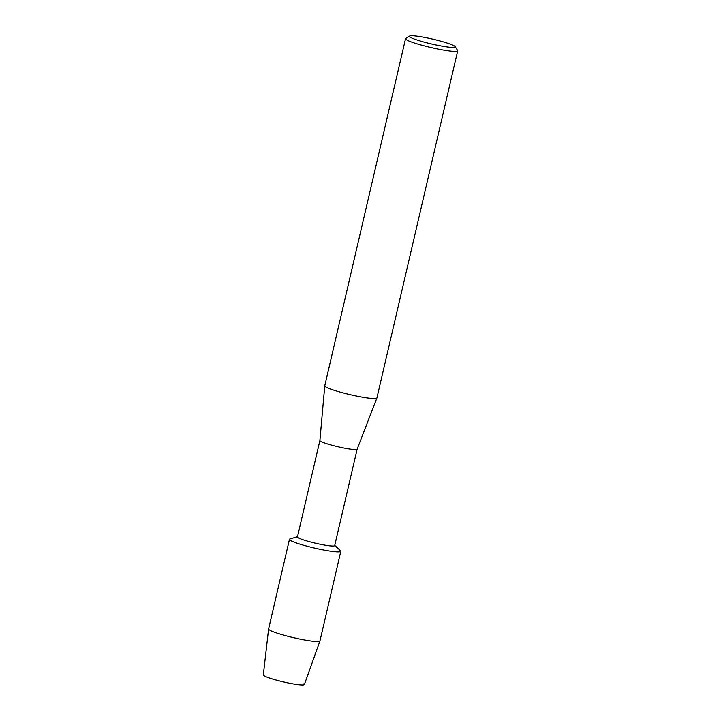 <?xml version="1.0" encoding="UTF-8"?>
<svg xmlns="http://www.w3.org/2000/svg" width="721" height="721" viewBox="0 0 721 721"><rect width="100%" height="100%" fill="white"/><g stroke="black" fill="none" stroke-linecap="round" stroke-linejoin="round"><path stroke-width="1.08" d="M303.865 683.805A21.089 2.244 -166.9 0 1 303.92 683.841A21.089 2.244 -166.9 0 1 288.418 683.021A21.089 2.244 -166.9 0 1 263.85 675.649A21.089 2.244 -166.9 0 1 263.309 674.973L268.591 629.018A26.371 2.803 -166.9 0 1 268.591 628.991L289.454 539.353A26.371 2.803 -166.9 0 0 290.121 540.236A26.371 2.803 -166.9 0 1 290.013 538.957L297.494 536.757M455.167 46.64A23.496 2.496 -166.9 0 1 435.917 44.954A23.496 2.496 -166.9 0 1 410.069 37.068A23.496 2.496 -166.9 0 1 409.663 36.05A23.496 2.496 -166.9 0 1 431.23 38.79A23.496 2.496 -166.9 0 1 454.636 46.144A23.496 2.496 -166.9 0 1 455.167 46.64L457.61 50.515A26.767 2.848 -166.9 0 1 457.691 50.849L376.912 397.956A26.767 2.848 -166.9 0 1 376.903 397.992A26.767 2.848 -166.9 0 1 353.317 395.36A26.767 2.848 -166.9 0 1 325.441 386.708A26.767 2.848 -166.9 0 1 324.756 385.861L319.899 440.495A19.125 2.028 -166.9 0 0 320.385 441.099A19.125 2.028 -166.9 0 0 340.294 447.281A19.125 2.028 -166.9 0 0 357.138 449.156A19.125 2.028 -166.9 0 0 357.147 449.129L334.697 545.617A19.125 2.028 -166.9 0 1 317.988 543.796A19.125 2.028 -166.9 0 1 297.935 537.587A19.125 2.028 -166.9 0 1 297.449 536.947L319.899 440.477A19.125 2.028 -166.9 0 1 319.899 440.459M334.742 545.427L340.483 550.7A26.371 2.803 -166.9 0 1 320.133 549.303A26.371 2.803 -166.9 0 1 290.121 540.236A26.371 2.803 -166.9 0 0 317.763 548.798A26.371 2.803 -166.9 0 0 340.817 551.304A26.371 2.803 -166.9 0 0 340.141 550.429M457.691 50.849A26.767 2.848 -166.9 0 1 434.285 48.298A26.767 2.848 -166.9 0 1 406.22 39.61A26.767 2.848 -166.9 0 1 405.535 38.709A26.767 2.848 -166.9 0 1 405.761 38.447L409.663 36.05M324.756 385.861A26.767 2.848 -166.9 0 1 324.765 385.816L405.535 38.709M340.817 551.304L319.953 640.942A26.371 2.803 -166.9 0 1 319.944 640.969A26.371 2.803 -166.9 0 1 296.755 638.4A26.371 2.803 -166.9 0 1 269.257 629.866A26.371 2.803 -166.9 0 1 268.591 629.018M319.944 640.969L304.388 684.535A21.089 2.244 -166.9 0 1 285.84 682.472A21.089 2.244 -166.9 0 1 263.85 675.649M357.138 449.156L376.903 397.992"/></g></svg>
